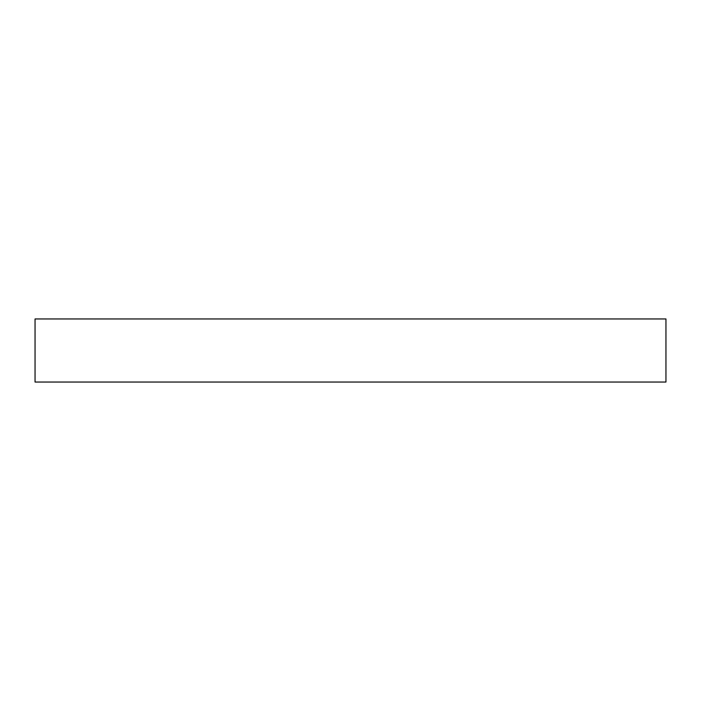 <?xml version="1.0" encoding="UTF-8"?>
<svg xmlns="http://www.w3.org/2000/svg" width="701" height="701" viewBox="0 0 701 701"><rect width="100%" height="100%" fill="white"/><g stroke="black" fill="none" stroke-linecap="round" stroke-linejoin="round"><path stroke-width="1.05" d="M665.95 382.045L35.05 382.045L35.05 318.955L665.95 318.955L665.95 382.045"/></g></svg>

